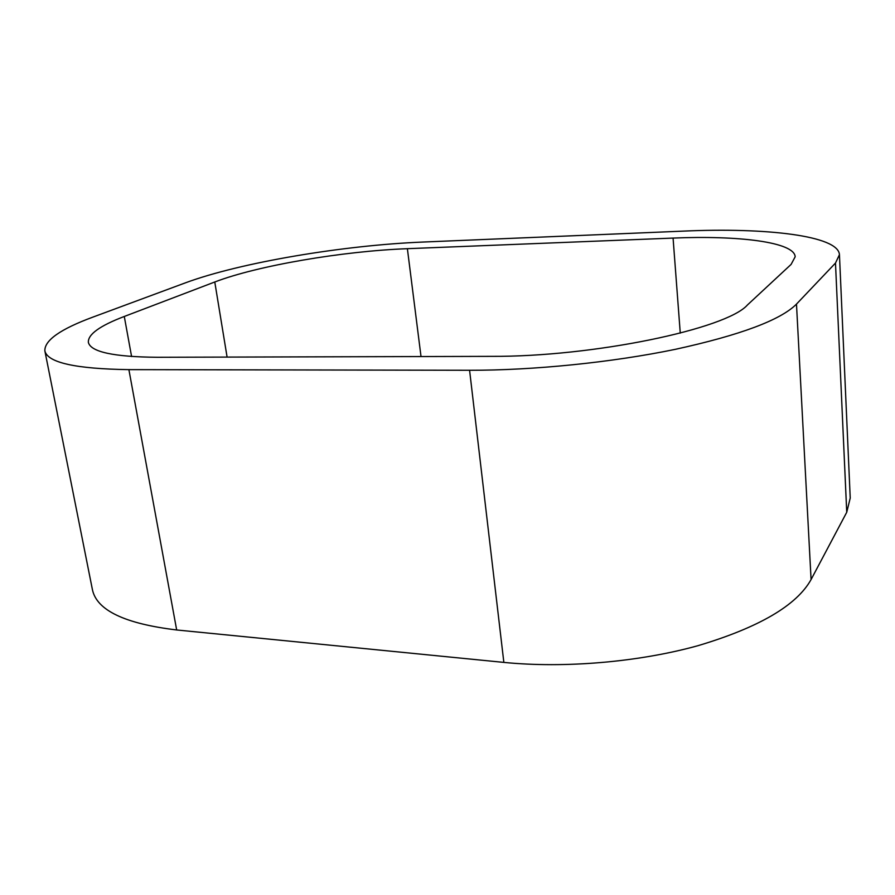 <?xml version="1.0" encoding="UTF-8"?>
<svg xmlns="http://www.w3.org/2000/svg" width="895" height="895" viewBox="0 0 895 895"><rect width="100%" height="100%" fill="white"/><g stroke="black" fill="none" stroke-linecap="round" stroke-linejoin="round"><path stroke-width="1.34" d="M44.862 350.874L92.453 589.827C96.861 610.356 124.931 623.737 176.673 629.968L128.891 369.635C75.493 368.874 47.48 362.62 44.862 350.874C44.426 340.335 60.502 329.058 93.08 317.043L185.299 282.887C240.341 262.459 343.691 245.252 422.641 242.064L683.825 231.1C765.751 227.419 838.436 235.642 839.443 254.683L835.482 263.063L846.737 512.276L850.228 498.067L839.443 254.683M128.891 369.635L469.584 370.273L503.851 662.401L176.673 629.968M503.851 662.401C564.577 668.442 638.795 662.143 698.134 645.642C759.027 627.451 796.684 605.412 811.083 579.546L796.483 304.099C780.697 320.03 740.322 335.099 675.345 349.33C612.035 362.453 533.241 370.407 469.584 370.273M796.483 304.099L835.482 263.063M421.019 356.546L407.382 248.687L673.074 238.081C738.677 235.284 794.514 242.109 795.174 256.787L791.09 264.417L747.403 305.005C726.449 328.98 593.116 356.971 491.019 356.355L157.33 357.284C113.631 356.904 90.641 351.925 88.359 342.36C87.878 334.394 99.86 325.769 124.282 316.472L214.778 281.992L227.095 357.094M407.382 248.687C343.177 251.115 257.805 265.491 214.778 281.992M846.737 512.276L811.083 579.546M673.074 238.081L680.267 333.13M131.587 356.523L124.282 316.472"/></g></svg>
